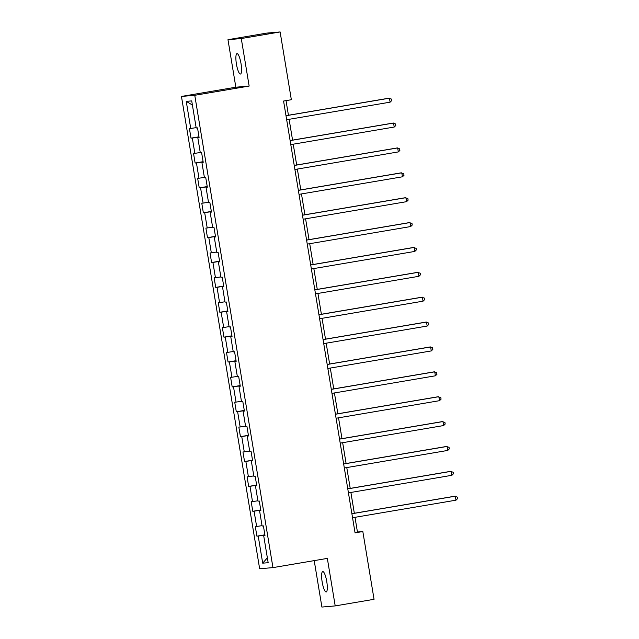 <?xml version="1.0" encoding="UTF-8"?>
<svg xmlns="http://www.w3.org/2000/svg" width="639" height="639" viewBox="0 0 639 639"><rect width="100%" height="100%" fill="white"/><g stroke="black" fill="none" stroke-linecap="round" stroke-linejoin="round"><path stroke-width="0.96" d="M326.761 581.562A10.344 2.3 -99.6 0 0 322.727 571.562A10.344 2.3 -99.6 0 0 322.16 581.961A10.344 2.3 -99.6 0 0 326.194 591.962A10.344 2.3 -99.6 0 0 326.761 581.562M241.023 63.636A10.344 2.3 -99.6 0 0 236.989 53.636A10.344 2.3 -99.6 0 0 236.422 64.028A10.344 2.3 -99.6 0 0 240.448 74.036A10.344 2.3 -99.6 0 0 241.023 63.636M314.212 560.611L321.904 607.05L335.203 605.908L374.055 599.31L362.832 531.544L357.441 532.007L355.004 517.318M181.46 96.441L259.65 568.766L272.957 567.616L194.767 95.299L181.46 96.441L235.839 87.208L249.146 86.065L241.278 38.548L227.979 39.69L235.839 87.208M227.979 39.69L266.822 33.092L280.122 31.95L241.278 38.548M264.969 535.33L263.675 535.586L264.993 535.474L263.404 525.905L262.094 526.017L259.562 510.705L260.872 510.593L259.29 501.032L257.972 501.144L255.44 485.832L256.75 485.72L255.169 476.151L253.859 476.263L251.327 460.959L252.637 460.847L251.055 451.278L249.737 451.39L247.205 436.078L248.515 435.966L246.934 426.397L245.624 426.517L243.084 411.204L244.402 411.093L242.812 401.524L241.502 401.635L238.97 386.331L240.28 386.22L238.698 376.651L237.388 376.762L234.848 361.45L236.166 361.339L234.577 351.769L233.267 351.889L230.735 336.577L232.045 336.465L230.463 326.896L229.145 327.008L226.613 311.704L227.923 311.592L226.342 302.023L225.032 302.135L222.5 286.823L223.81 286.711L222.228 277.142L220.91 277.254L218.378 261.95L219.688 261.838L218.107 252.269L216.797 252.381L214.257 237.077L215.575 236.957L213.985 227.396L212.675 227.508L210.143 212.196L211.453 212.084L209.872 202.515L208.554 202.627L206.022 187.323L207.34 187.211L205.75 177.642L204.44 177.754L201.908 162.45L203.218 162.33L201.636 152.769L200.319 152.881L197.786 137.569L199.096 137.457L197.515 127.888L196.205 128L191.716 100.898L186.253 101.361L192.403 105.036M263.675 535.586L268.164 562.695L262.701 563.167L258.212 536.057L256.902 536.169L264.881 534.811M186.253 101.361L190.734 128.471L189.424 128.583L191.005 138.152L192.323 138.04L194.855 153.352L193.545 153.464L195.127 163.033L196.437 162.913L198.977 178.225L197.659 178.337L199.248 187.906L200.558 187.794L203.09 203.098L201.78 203.21L203.362 212.779L204.68 212.667L207.212 227.979L205.894 228.091L207.483 237.66L208.793 237.54L211.325 252.852L210.015 252.964L211.597 262.533L212.915 262.421L215.447 277.725L214.137 277.837L215.718 287.406L217.028 287.294L219.568 302.606L218.25 302.718L219.84 312.287L221.15 312.175L223.682 327.48L222.372 327.591L223.954 337.16L225.263 337.049L227.803 352.353L226.486 352.472L228.075 362.033L229.385 361.922L231.917 377.234L230.607 377.345L232.189 386.914L233.507 386.803L236.039 402.107L234.729 402.219L236.31 411.788L237.62 411.676L240.152 426.98L238.842 427.1L240.424 436.661L241.742 436.549L244.274 451.861L242.964 451.973L244.545 461.542L245.855 461.43L248.395 476.734L247.077 476.846L248.667 486.415L249.977 486.303L252.509 501.615L251.199 501.727L252.78 511.288L254.09 511.176L256.63 526.488L255.312 526.6L256.902 536.169M280.122 31.95L291.344 99.724L283.572 101.042L355.06 532.862L362.832 531.544M260.848 510.457L259.562 510.705M256.63 526.488L262.03 525.657M254.09 511.176L260.8 510.146M256.734 485.584L255.44 485.832M252.509 501.615L257.916 500.776M249.977 486.303L256.678 485.273M252.613 460.703L251.327 460.959M248.395 476.734L253.795 475.903M245.855 461.43L252.565 460.392M248.491 435.83L247.205 436.078M244.274 451.861L249.681 451.03M241.742 436.549L248.443 435.518M244.378 410.957L243.084 411.204M240.152 426.98L245.56 426.149M237.62 411.676L244.322 410.645M240.256 386.076L238.97 386.331M236.039 402.107L241.446 401.276M233.507 386.803L240.208 385.764M236.142 361.203L234.848 361.45M231.917 377.234L237.325 376.403M229.385 361.922L236.087 360.891M232.021 336.33L230.735 336.577M227.803 352.353L233.203 351.522M225.263 337.049L231.973 336.018M227.907 311.449L226.613 311.704M223.682 327.48L229.089 326.649M221.15 312.175L227.851 311.137M223.786 286.576L222.5 286.823M219.568 302.606L224.968 301.768M217.028 287.294L223.738 286.264M219.664 261.694L218.378 261.95M215.447 277.725L220.854 276.895M212.915 262.421L219.616 261.391M215.551 236.821L214.257 237.077M211.325 252.852L216.733 252.022M208.793 237.54L215.495 236.51M211.429 211.948L210.143 212.196M207.212 227.979L212.619 227.141M204.68 212.667L211.381 211.637M207.316 187.067L206.022 187.323M203.09 203.098L208.498 202.267M200.558 187.794L207.26 186.756M203.194 162.194L201.908 162.45M198.977 178.225L204.376 177.394M196.437 162.913L203.146 161.883M199.072 137.321L197.786 137.569M194.855 153.352L200.263 152.513M192.323 138.04L199.025 137.01M190.734 128.471L196.141 127.64M335.203 605.908L327.336 558.39L272.957 567.616M249.146 86.065L194.767 95.299M354.333 513.261L350.891 492.445M350.22 488.388L346.769 467.572M346.098 463.507L342.656 442.691M341.985 438.634L338.534 417.818M337.863 413.76L334.421 392.945M333.742 388.879L330.299 368.064M329.628 364.006L326.178 343.191M325.507 339.133L322.064 318.318M321.393 314.252L317.942 293.437M317.271 289.379L313.829 268.564M313.15 264.506L309.707 243.691M309.036 239.625L305.586 218.81M304.915 214.752L301.472 193.936M300.801 189.879L297.351 169.063M296.68 164.998L293.237 144.182M292.566 140.125L289.116 119.309M288.445 115.252L286.024 100.627M262.701 563.167L267.358 557.823M258.212 536.057L264.913 535.019M354.988 532.423L357.441 532.007M191.005 138.152L198.993 136.802M195.127 163.033L203.106 161.675M199.248 187.906L207.228 186.548M203.362 212.779L211.341 211.429M207.483 237.66L215.463 236.302M211.597 262.533L219.584 261.175M215.718 287.406L223.698 286.056M219.84 312.287L227.819 310.929M223.954 337.16L231.933 335.802M228.075 362.033L236.055 360.684M232.189 386.914L240.168 385.557M236.31 411.788L244.29 410.43M240.424 436.661L248.411 435.311M244.545 461.542L252.525 460.184M248.667 486.415L256.646 485.065M252.78 511.288L260.76 509.938M286.008 115.739L389.439 98.182L390.102 102.168L286.671 119.725M286 115.667L388.536 98.254L391.387 99.053L391.651 100.65L390.102 102.168M290.13 140.612L393.552 123.055L394.215 127.041L290.785 144.598M290.114 140.54L392.658 123.135L395.501 123.934L395.765 125.524L394.215 127.041M294.244 165.485L397.674 147.928L398.337 151.914L294.906 169.479M294.236 165.413L396.779 148.008L399.623 148.807L399.886 150.405L398.337 151.914M298.365 190.366L401.795 172.81L402.45 176.795L299.02 194.352M298.349 190.294L400.893 172.881L403.744 173.68L404.008 175.278L402.45 176.795M302.479 215.239L405.909 197.683L406.572 201.668L303.142 219.225M302.471 215.167L405.014 197.763L407.858 198.561L408.121 200.151L406.572 201.668M306.6 240.12L410.03 222.556L410.685 226.549L307.263 244.106M306.584 240.04L409.128 222.636L411.979 223.434L412.243 225.032L410.685 226.549M310.714 264.993L414.144 247.437L414.807 251.423L311.377 268.979M310.706 264.921L413.249 247.509L416.093 248.307L416.356 249.905L414.807 251.423M314.835 289.866L418.265 272.31L418.928 276.296L315.498 293.852M314.827 289.794L417.363 272.39L420.214 273.188L420.478 274.778L418.928 276.296M318.957 314.747L422.387 297.183L423.042 301.177L319.612 318.733M318.941 314.668L421.484 297.263L424.328 298.062L424.592 299.659L423.042 301.177M323.07 339.621L426.501 322.064L427.164 326.05L323.733 343.606M323.062 339.549L425.606 322.144L428.449 322.943L428.713 324.532L427.164 326.05M327.192 364.494L430.622 346.937L431.277 350.923L327.847 368.479M327.176 364.422L429.72 347.017L432.571 347.816L432.835 349.413L431.277 350.923M331.306 389.375L434.736 371.818L435.399 375.804L331.968 393.36M331.298 389.295L433.841 371.89L436.685 372.689L436.948 374.286L435.399 375.804M335.427 414.248L438.857 396.691L439.512 400.677L336.09 418.233M335.411 414.176L437.955 396.771L440.806 397.57L441.07 399.159L439.512 400.677M339.549 439.121L442.971 421.564L443.634 425.55L340.204 443.107M339.533 439.049L442.076 421.644L444.92 422.443L445.183 424.04L443.634 425.55M343.662 464.002L447.092 446.445L447.755 450.431L344.325 467.988M343.654 463.93L446.19 446.517L449.041 447.316L449.305 448.913L447.755 450.431M347.784 488.875L451.214 471.318L451.869 475.304L348.439 492.861M347.768 488.803L450.311 471.398L453.155 472.197L453.426 473.787L451.869 475.304M351.897 513.748L455.327 496.191L455.99 500.177L352.56 517.734M351.889 513.676L454.433 496.271L457.276 497.07L457.54 498.668L455.99 500.177"/></g></svg>
